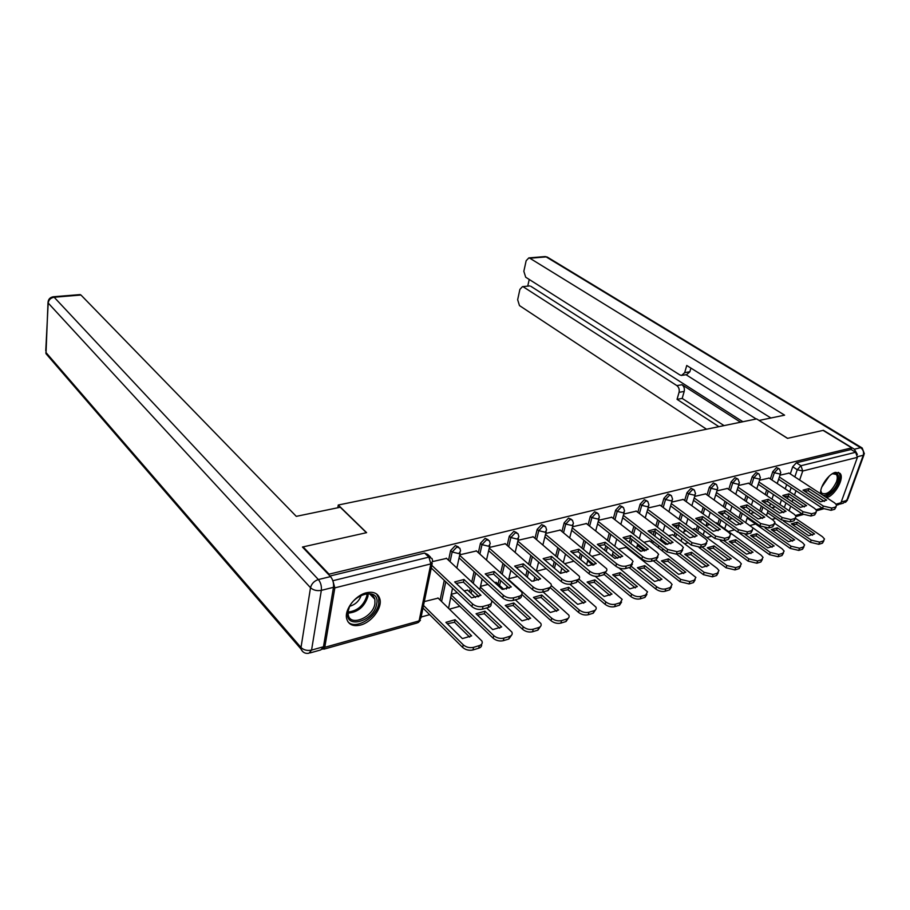 <?xml version="1.0" encoding="UTF-8"?>
<svg xmlns="http://www.w3.org/2000/svg" width="910" height="910" viewBox="0 0 910 910"><rect width="100%" height="100%" fill="white"/><g stroke="black" fill="none" stroke-linecap="round" stroke-linejoin="round"><path stroke-width="1.36" d="M458.424 546.955L455.364 545.579L450.609 550.584L452.156 551.995L456.911 546.978L459.846 548.241L460.585 550.925L458.856 553.61L452.156 551.995L450.086 561.663M488.113 539.698L485.11 538.356L480.457 543.27L482.004 544.646L486.668 539.721L489.421 540.847L490.24 543.702L488.602 546.239L482.004 544.646L479.888 554.053M516.8 532.691L513.854 531.372L509.293 536.206L510.863 537.548L515.424 532.714L518.017 533.726L518.905 536.729L517.346 539.107L510.863 537.548L508.701 546.717M544.555 525.912L541.655 524.626L537.184 529.37L538.765 530.689L543.236 525.934L545.67 526.833L546.626 529.973L545.158 532.213L538.765 530.689L536.559 539.63M571.4 519.36L568.557 518.097L564.177 522.761L565.758 524.046L570.149 519.371L572.435 520.179L573.448 523.432L572.049 525.548L565.758 524.046L563.529 532.782M597.404 513.001L594.605 511.773L590.306 516.357L591.898 517.619L596.198 513.024L598.348 513.752L599.417 517.096L598.097 519.098L591.898 517.619L589.623 526.151M622.577 506.859L619.835 505.641L615.615 510.157L617.219 511.386L621.439 506.87L623.452 507.518L624.579 510.954L623.327 512.842L617.219 511.386L614.921 519.735M646.987 500.898L644.291 499.704L640.151 504.151L641.755 505.357L645.895 500.898L647.795 501.49L648.955 505.004L647.772 506.779L641.755 505.357L639.423 513.524M670.647 495.12L667.997 493.948L663.925 498.316L665.54 499.499L669.601 495.12L671.387 495.654L672.604 499.226L671.466 500.909L665.54 499.499L663.185 507.507M693.613 489.512L690.997 488.363L687.005 492.674L688.608 493.823L692.601 489.512L694.284 489.989L695.536 493.618L694.455 495.211L688.608 493.823L686.242 501.672M715.886 484.075L713.315 482.948L709.39 487.18L711.006 488.317L714.93 484.075L716.511 484.507L717.797 488.181L716.773 489.682L711.006 488.317L708.617 496.007M737.521 478.785L734.984 477.682L731.128 481.856L732.743 482.971L736.599 478.785L738.101 479.183L739.409 482.891L738.431 484.313L732.743 482.971L730.343 490.524M758.53 473.655L756.028 472.574L752.24 476.681L753.855 477.773L757.655 473.655L759.065 474.008L760.396 477.75L759.463 479.092L753.855 477.773L751.444 485.189M778.949 468.673L776.492 467.603L772.761 471.664L774.376 472.722L778.107 468.673L779.438 468.991L780.803 472.756L779.915 474.03L774.376 472.722L771.953 480.002M826.576 497.645C835.039 495.688 844.924 477.739 839.93 473.28L835.471 472.358C828.646 473.746 819.546 486.907 820.649 493.766M360.508 625.068C371.644 622.349 382.393 607.96 379.902 599.087C378.173 593.365 373.669 591.261 366.4 592.774C355.446 595.231 344.469 609.438 346.596 618.39C348.28 624.544 352.909 626.774 360.508 625.068M421.114 617.037L429.656 614.659M449.483 609.143L459.846 606.265M637.899 556.727L638.718 556.499M661.57 550.14L663.834 549.515M684.525 543.759L688.165 542.747M706.808 537.56L711.734 536.183M728.455 531.531L734.586 529.825M750.238 525.479L755.596 523.989M772.033 519.417L775.775 518.37M303.11 546.887L329.056 574.176L851.692 447.857L823.072 430.396L787.503 438.358L756.642 418.907L338.258 505.027L366.616 532.657L303.11 546.887L302.996 547.615M322.447 649.228L324.779 647.317L334.834 587.871L332.855 580.716L428.906 557.125L432.022 558.512L432.694 561.026L430.851 563.893L334.834 587.871M328.931 574.915L329.056 574.176M779.915 504.527L781.474 499.943M785.228 488.852L786.684 484.564M790.289 473.928L792.712 466.773L797.262 469.719L800.937 465.715L855.65 452.281L857.413 457.355L840.954 502.764L838.702 504.549L836.745 505.107L834.629 502.911L788.845 472.972M855.65 452.281L851.1 449.495L851.692 447.857M769.087 478.091L759.577 480.252M748.532 483.21L738.579 485.474M716.511 522.897L715.613 522.932M727.386 488.465L716.955 490.854M694.876 528.733L692.464 529.176M705.625 493.891L694.694 496.394M672.615 534.75L668.577 535.626M683.205 499.465L671.751 502.104M649.683 540.949L643.916 542.292M660.103 505.221L648.102 507.985M626.046 547.342L618.459 549.162M636.295 511.147L623.714 514.048M611.736 517.255L598.553 520.304M586.393 523.568L572.583 526.765M560.23 530.086L545.761 533.431M533.214 536.809L518.04 540.324M496.234 582.423L494.733 582.571M505.3 543.759L489.387 547.456M467.672 590.146L464.123 590.84M476.43 550.948L459.743 554.827M438.131 598.132L424.31 601.59M446.56 558.387L432.887 561.504M440.087 600.031L444.273 580.364M448.562 560.241L450.609 550.584M469.549 591.909L470.288 588.577M471.812 581.82L474.087 571.662M478.341 552.677L480.457 543.27M498.043 584.061L499.18 579.204M500.705 572.743L502.923 563.336M507.143 545.363L509.293 536.206M525.764 575.893L527.14 570.286M528.664 564.086L530.814 555.35M534.989 538.31L537.184 529.37M552.882 566.93L554.213 561.754M555.726 555.805L557.807 547.683M561.948 531.486L564.177 522.761M579.158 558.387L580.421 553.61M581.945 547.888L583.958 540.312M588.042 524.888L590.306 516.357M604.615 550.22L605.821 545.807M607.345 540.29L609.29 533.214M613.329 518.495L615.615 510.157M627.559 548.537L627.752 547.831M629.299 542.405L630.448 538.322M631.961 532.987L633.838 526.378M637.83 512.319L640.151 504.151M651.139 542.076L651.696 540.153M653.232 534.909L654.244 531.429M655.848 525.98L657.657 519.781M661.593 506.324L663.925 498.316M674.026 535.819L674.936 532.782M676.46 527.72L677.245 525.115M679.008 519.223L680.76 513.411M684.639 500.511L687.005 492.674M696.241 529.745L697.492 525.707M699.005 520.804L699.551 519.03M701.508 512.717L703.191 507.257M707.013 494.869L709.39 487.18M717.831 523.853L719.389 518.905M720.902 514.15L721.198 513.195M723.348 506.438L724.974 501.308M728.739 489.409L731.128 481.856M739 517.517L740.672 512.353M744.562 500.375L746.132 495.54M749.84 484.097L752.24 476.681M759.748 510.897L761.363 506.04M765.185 494.517L766.686 489.967M770.349 478.933L772.761 471.664M337.803 507.757L338.258 505.027M789.061 473.12L779.995 475.179M775.263 506.825L771.873 507.734M329.977 576.019L424.583 553.053L427.7 554.452L430.498 557.079M851.1 449.495L796.375 462.78L792.712 466.773M754.037 512.558L750.443 513.524M732.175 518.461L728.364 519.485M709.629 524.547L706.137 525.491M686.39 530.814L684.024 531.463M662.423 537.287L661.24 537.605M600.736 553.951L592.16 556.26M573.96 561.174L564.973 563.609M546.273 568.659L536.843 571.196M517.619 576.394L508.849 578.76M487.976 584.402L480.491 586.415M457.264 592.694L451.167 594.332M804.497 491.138L808.216 490.786L824.392 501.421M836.154 506.768L834.709 509.27L831.023 510.317L822.526 508.303L778.63 479.229M808.979 488.579L803.007 490.149L820.661 501.785L826.633 500.147L808.979 488.579L808.216 490.786M779.369 477.022L823.322 506.062L831.831 508.076L835.516 507.029L836.745 505.118M791.347 523.841L808.637 535.717L814.575 533.942L797.296 522.147L791.347 523.841M783.305 520.895L811.197 540.119L819.591 542.11L823.254 540.995L824.505 539.004L822.458 536.729L795.488 518.359M792.678 524.751L796.546 524.297L812.516 535.239M823.891 540.722L822.469 543.168L818.807 544.294L810.423 542.303L811.197 540.119M767.448 512.626L810.423 542.303M796.546 524.297L797.296 522.147M784.284 496.485L788.174 496.098L804.372 506.938M816.145 512.41L814.666 514.946L810.878 516.027L802.256 513.991L758.269 484.268M788.936 493.857L782.793 495.484L800.459 507.348L806.601 505.653L788.936 493.857L788.174 496.098M758.997 482.05L803.052 511.716L811.674 513.752L815.474 512.683L816.759 510.658L814.689 508.474L768.859 477.943M763.479 501.99L767.562 501.558L783.76 512.614M795.533 518.222L794.032 520.804L790.13 521.908L781.383 519.837L737.305 489.466M768.313 499.294L761.977 500.966L779.654 513.069L785.99 511.329L768.313 499.294L767.562 501.558M738.021 487.203L782.168 517.54L790.915 519.61L794.828 518.507L796.182 516.357L794.157 514.196L748.316 483.062M857.356 454.431L854.388 449.21L823.425 430.316L787.616 438.336L759.179 420.511M759.213 420.42L784.602 415.165L529.847 258.235L528.835 257.894L526.151 260.726L523.841 271.305L525.684 277.209L679.895 374.954L681.544 375.466L684.695 372.634L689.86 371.78L686.697 374.601L682.466 375.307M770.918 417.997L686.743 365.49L684.695 372.634M529.245 285.979L522.476 286.65L519.906 289.369L517.654 299.731L519.473 305.589L706.547 429.224M529.222 279.438L527.743 286.127M679.053 392.346C679.622 389.491 678.883 387.239 676.858 385.613L681.988 384.725C684.024 386.34 684.764 388.581 684.195 391.425L679.053 392.346L677.051 399.342L718.9 426.676M523.534 287.003L676.858 385.613M756.221 418.998L686.026 374.715M681.988 384.725L740.569 422.217M530.826 286.286L742.901 421.739M684.195 391.425L682.182 398.409L724.041 425.618M682.182 398.409L677.051 399.342M690.917 368.095L689.86 371.78M340.283 507.245L296.285 516.357L80.967 295.033L54.156 297.24L318.375 579.545L330.523 576.599L302.45 547.035L366.411 532.703L340.283 507.245M323.471 646.76L333.481 587.325L321.332 590.362L311.561 650.093L323.471 646.76L320.855 649.899L310.196 652.891M79.818 294.601L80.967 295.033M330.523 576.599C332.912 579.568 333.902 583.139 333.481 587.325M831.911 474.008C837.814 471.971 839.759 474.701 837.746 482.22C834.026 493.675 819.705 500.602 820.854 490.262M820.831 490.968L821.741 493.174C826.758 495.222 831.66 491.468 836.438 481.913C837.61 478.478 837.541 475.987 836.256 474.428L832.57 473.712M825.336 496.837C831.148 494.574 835.676 489.603 838.929 481.913C840.385 477.636 840.305 474.542 838.702 472.608L838.394 472.324M376.649 604.115C374.112 621.61 344.128 629.879 347.848 611.736C350.441 593.718 380.835 586.029 376.649 604.115M349.406 607.038L348.257 610.735L348.234 614.716C349.997 627.127 373.043 617.412 374.92 603.694L374.897 599.292C373.191 594.071 368.903 592.592 362.043 594.844M349.804 606.231C355.514 604.547 359.325 600.873 361.236 595.22M347.893 621.701C355.139 630.357 376.774 617.469 378.742 603.569L378.719 598.041L376.581 593.98M771.236 529.574L788.526 541.689L794.646 539.869L777.356 527.834L771.236 529.574M765.117 527.993L791.029 546.193L799.526 548.207L803.303 547.058L804.611 544.953L802.609 542.701L774.979 523.523M772.567 530.507L776.617 530.007L792.599 541.166M803.974 546.774L802.518 549.265L798.753 550.413L790.255 548.4L791.029 546.193M747.19 518.063L790.255 548.4M776.617 530.007L777.356 527.834M750.545 535.478L767.847 547.831L774.137 545.966L756.847 533.681L750.545 535.478M745.131 534.432L770.258 552.438L778.88 554.486L782.759 553.314L784.136 551.073L782.179 548.855L705.398 493.732M751.887 536.434L756.108 535.876L772.089 547.263M783.476 552.996L781.986 555.544L778.107 556.727L769.496 554.668L770.258 552.438M739.5 533.112L769.496 554.668M756.108 535.876L756.847 533.681M742.059 507.655L746.337 507.177L762.523 518.472M774.308 524.194L772.772 526.833L768.745 527.971L759.884 525.866L715.726 494.801M747.076 504.891L740.558 506.608L758.235 518.973L764.753 517.176L747.076 504.891L746.337 507.177M716.443 492.515L760.658 523.534L769.53 525.639L773.557 524.513L774.979 522.226L773.011 520.099L727.17 488.317M719.992 513.49L724.462 512.967L740.649 524.501M752.433 530.359L750.864 533.044L746.712 534.216L737.726 532.077L693.5 500.295M725.202 510.647L718.49 512.421L736.156 525.047L742.879 523.193L725.202 510.647L724.462 512.967M694.205 497.975L738.488 529.722L747.485 531.861L751.637 530.689L753.127 528.278M697.242 519.519L701.94 518.939L718.104 530.712M729.888 536.707L728.273 539.448L723.996 540.654L714.862 538.481L670.613 505.949M702.668 516.584L695.74 518.416L713.383 531.315L720.322 529.404L702.668 516.584L701.94 518.939M671.307 503.605L715.624 536.092L724.758 538.276L729.035 537.071L730.605 534.5L728.751 532.441L682.978 499.306M729.251 541.552L746.541 554.167L753.025 552.245L735.735 539.698L729.251 541.552M723.985 540.654L748.873 558.876L757.609 560.958L761.613 559.741L763.058 557.375L761.147 555.18L716.307 522.738M730.593 542.519L735.007 541.928L750.978 553.542M762.364 559.411L760.851 561.993L756.847 563.222L748.111 561.129L748.873 558.876M720.288 540.711L748.111 561.129M735.007 541.928L735.735 539.698M707.32 547.797L724.599 560.685L731.276 558.706L713.997 545.898L707.32 547.797M701.974 546.899L726.828 565.497L735.701 567.624L739.83 566.373L741.343 563.859L739.489 561.697L694.671 528.585M708.663 548.798L713.281 548.15L729.229 560.003M740.626 566.02L739.068 568.648L734.95 569.91L726.089 567.794L726.828 565.497M699.073 547.524L726.089 567.794M713.281 548.15L713.997 545.898M684.73 554.247L701.985 567.408L708.867 565.36L691.611 552.279L684.73 554.247M660.785 539.164L667.61 544.385M679.292 553.337L704.124 572.333L713.121 574.494L717.364 573.198L718.957 570.524L717.16 568.409L672.399 534.591M686.083 555.271L690.895 554.565L706.831 566.668M718.217 572.834L716.625 575.507L712.371 576.815L703.385 574.654L704.124 572.333M676.596 554.099L703.385 574.654M690.895 554.565L691.611 552.279M673.798 525.718L678.712 525.093L694.842 537.116M706.638 543.259L704.966 546.057L700.552 547.308L691.293 545.09L647.01 511.773M679.429 522.715L672.285 524.592L689.905 537.776L697.06 535.808L679.429 522.715L678.712 525.093M647.692 509.395L692.032 542.678L701.303 544.885L705.716 543.645L707.366 540.915L705.58 538.902L659.875 505.05M661.445 560.878L678.667 574.335L685.765 572.231L668.532 558.865L661.445 560.878M637.353 545.409L644.485 551.005M655.917 559.957L680.703 579.386L689.826 581.57L694.216 580.239L695.888 577.406L649.467 540.79M662.798 561.936L667.838 561.174L683.729 573.539M695.172 579.807L693.477 582.582L689.097 583.924L679.975 581.729L680.703 579.386M636.693 547.706L641.3 551.335M653.243 560.719L679.975 581.729M667.838 561.174L668.532 558.865M649.604 532.134L654.756 531.44L670.852 543.725M682.659 550.004L680.908 552.87L676.357 554.167L666.95 551.915L622.679 517.767M655.462 529.029L648.091 530.974L665.676 544.442L673.059 542.417L655.462 529.029L654.756 531.44M623.35 515.356L667.69 549.469L677.097 551.71L681.658 550.425L683.387 547.536L681.67 545.568L636.067 510.976M637.432 567.726L654.62 581.479L661.945 579.306L644.746 565.645L637.432 567.726M613.192 551.835L620.392 557.614M631.631 566.646L656.531 586.654C659.579 588.781 662.673 589.532 665.802 588.884L670.329 587.507L672.081 584.493L670.42 582.48L625.841 547.172M638.797 568.818L644.064 567.988L659.909 580.614M671.409 586.995L669.601 589.873L665.073 591.261C661.945 591.909 658.863 591.17 655.826 589.032L656.531 586.654M612.544 554.167L617.651 558.285M629.151 567.544L655.826 589.032M644.064 567.988L644.746 565.645M624.635 538.743L630.038 537.992L646.077 550.539M657.941 556.931L656.076 559.912L651.367 561.254C648.113 561.868 644.94 561.106 641.823 558.956L597.574 523.944M630.732 535.546L623.122 537.548L640.651 551.335L648.273 549.231L630.732 535.546L630.038 537.992M598.223 521.51L642.54 556.476C645.656 558.615 648.841 559.377 652.095 558.763L656.804 557.443L658.635 554.361L656.986 552.45L611.497 517.085M612.669 574.79L629.8 588.861L637.353 586.609L620.211 572.64L612.669 574.79M606.049 573.107L631.597 594.162C634.645 596.334 637.773 597.096 641.004 596.425L645.668 595.004L647.522 591.807L619.005 567.988M614.034 575.916L619.539 575.018L635.328 587.917M646.885 594.412L644.962 597.404L640.287 598.837C637.068 599.508 633.94 598.746 630.892 596.573L631.597 594.162M587.655 560.822L592.979 565.224M604.297 574.574L630.892 596.573M619.539 575.018L620.211 572.64M598.86 545.568L604.513 544.749L620.484 557.58M632.416 564.086L630.414 567.192L625.545 568.568C622.201 569.205 618.971 568.432 615.854 566.236L571.662 530.314M605.195 542.269L597.335 544.339L614.807 558.444L622.679 556.283L605.195 542.269L604.513 544.749M572.299 527.846L616.559 563.722C619.676 565.906 622.918 566.691 626.262 566.054L631.13 564.678L633.064 561.413L631.494 559.559L586.165 523.386M587.098 582.082L604.16 596.482L611.975 594.15L594.89 579.863L587.098 582.082M578.828 579.044L605.832 601.908C608.881 604.138 612.066 604.911 615.387 604.217L620.211 602.75L622.156 599.349L595.288 576.326M588.474 583.242L594.23 582.264L609.95 595.458M621.564 602.056L619.505 605.184L614.682 606.663C611.372 607.357 608.187 606.583 605.15 604.354L605.832 601.908M578.26 581.513L605.15 604.354M594.23 582.264L594.89 579.863M572.219 552.632L578.146 551.733L594.048 564.86M606.037 571.48L603.887 574.711L598.86 576.132C595.402 576.803 592.126 576.007 589.009 573.766L544.897 536.889M578.817 549.219L570.695 551.358L588.087 565.804L596.232 563.563L578.817 549.219L578.146 551.733M545.522 534.386L589.703 571.218C592.819 573.459 596.107 574.244 599.565 573.584L604.593 572.163C606.629 571.503 607.311 570.342 606.629 568.693L560.003 529.893M560.708 589.612L577.691 604.342L585.756 601.942L568.75 587.314L560.708 589.612M551.312 585.608L579.215 609.916C582.264 612.202 585.494 612.987 588.918 612.271L593.9 610.746C595.925 610.041 596.607 608.836 595.959 607.141L569.887 584.209M562.084 590.806L568.102 589.748L583.742 603.239M595.413 609.962L593.218 613.215L588.235 614.739C584.812 615.456 581.581 614.682 578.544 612.396L579.215 609.916M550.664 588.031L578.544 612.396M568.102 589.748L568.75 587.314M544.692 559.923L550.903 558.956L566.702 572.379M578.749 579.113L576.451 582.491L571.252 583.97C567.692 584.652 564.348 583.845 561.242 581.547L517.244 543.668M551.551 556.408L543.156 558.615L560.458 573.402L568.875 571.082L551.551 556.408L550.903 558.956M517.847 541.131L561.914 578.965C565.03 581.251 568.375 582.059 571.935 581.376L577.145 579.909C579.317 579.192 580.034 577.964 579.295 576.212L532.987 536.616M533.431 597.381L550.322 612.476L558.66 609.996L541.746 595.015L533.431 597.381M508.656 579.579L551.699 618.197C554.736 620.54 558.023 621.337 561.55 620.586L566.702 619.028C568.864 618.265 569.58 616.98 568.875 615.183L543.134 591.932M534.818 598.621L541.109 597.483L556.658 611.292M568.375 618.117L566.043 621.519L560.89 623.1C557.364 623.839 554.076 623.043 551.039 620.711L551.699 618.197M521.851 594.435L551.039 620.711M541.109 597.483L541.746 595.015M516.209 567.476L522.727 566.418L538.424 580.159M550.516 587.007L548.059 590.533L542.678 592.069C539.004 592.785 535.615 591.966 532.509 589.612L488.647 550.664M523.352 563.836L514.673 566.122L531.861 581.274L540.586 578.874L523.352 563.836L522.727 566.418M489.239 548.093L533.158 586.984C536.274 589.327 539.664 590.158 543.338 589.441L548.73 587.917C551.05 587.155 551.801 585.847 551.005 583.981L505.061 543.554M505.232 605.423L522.01 620.893L530.644 618.322L513.832 602.977L505.232 605.423M480.343 587.064L523.227 626.762C526.264 629.163 529.609 629.97 533.237 629.197L538.572 627.582C540.87 626.762 541.632 625.397 540.87 623.498L515.356 599.815M503.89 589.373L496.018 582.229M506.62 606.697L513.217 605.468L528.653 619.608M540.415 626.546L537.924 630.107L532.6 631.745C528.96 632.518 525.627 631.699 522.59 629.31L523.227 626.762M491.354 600.304L522.59 629.31M513.217 605.468L513.832 602.977M486.736 575.291L493.573 574.142L509.145 588.213M521.282 595.174C521.76 596.926 520.884 598.154 518.666 598.871L513.081 600.452C509.293 601.203 505.846 600.361 502.741 597.95L459.072 557.887M494.187 571.514L485.201 573.891L502.263 589.418L511.284 586.939L494.187 571.514L493.573 574.142M459.641 555.282L503.378 595.288C506.483 597.699 509.93 598.53 513.729 597.79L519.314 596.221C521.783 595.39 522.59 594.003 521.726 592.035L476.192 550.732M476.066 613.738L492.719 629.595L501.649 626.944L484.962 611.202L476.066 613.738M451.076 594.787L493.766 635.635C496.792 638.081 500.182 638.911 503.935 638.115L509.463 636.431C511.909 635.555 512.717 634.111 511.886 632.086L486.645 607.948M475.543 597.54L467.444 589.942M477.466 615.069L484.37 613.738L499.681 628.207M511.488 635.26L508.838 639.002L503.31 640.685C499.567 641.493 496.177 640.663 493.152 638.206L493.766 635.635M450.518 597.313L493.152 638.206M484.37 613.738L484.962 611.202M456.217 583.378L463.395 582.127L478.819 596.551M491.013 603.626C491.48 605.457 490.547 606.754 488.204 607.505L482.425 609.154C478.501 609.928 474.986 609.074 471.903 606.595L431.249 567.999M463.986 579.477L454.67 581.934L471.585 597.87L480.946 595.288L463.986 579.477L463.395 582.127M431.795 565.349L472.517 603.887C475.611 606.367 479.115 607.22 483.039 606.447L488.829 604.82C491.468 603.933 492.321 602.443 491.389 600.361L446.321 558.16M445.889 622.349L462.394 638.604L471.642 635.862L455.091 619.721L445.889 622.349M423.514 605.468L463.247 644.815C466.261 647.329 469.719 648.17 473.598 647.34L479.32 645.599C481.925 644.667 482.778 643.12 481.879 640.981L437.915 597.915M447.288 623.714L454.522 622.292L469.685 637.114M481.549 644.28C481.925 646.111 480.98 647.419 478.705 648.204L472.984 649.956C469.116 650.786 465.67 649.945 462.655 647.419L463.247 644.815M422.979 608.028L462.655 647.419M454.522 622.292L455.091 619.721M324.779 647.317L419.1 620.904L430.851 563.893L428.906 557.125L424.583 553.053M784.374 507.552L785.933 502.957M787.423 498.589L788.253 496.143M789.721 491.844L791.188 487.544M794.828 476.885L797.262 469.719L802.734 471.005L799.64 480.036M795.977 490.717L794.498 495.017M793.019 499.34L792.178 501.785M790.676 506.165L789.095 510.76M795.613 515.458L801.858 513.706M816.156 509.702L822.128 508.03M836.097 504.117L840.954 502.764M857.413 457.355L802.734 471.005L800.937 465.715L796.375 462.78M441.577 601.476L445.786 581.797M471.061 593.32L471.801 589.998M473.325 583.23L475.611 573.061M499.567 585.448L500.705 580.591M502.24 574.119L504.459 564.7M527.299 577.247L528.676 571.628M530.212 565.428L532.361 556.681M554.429 568.25L555.76 563.074M557.284 557.125L559.366 548.98M580.705 559.673L581.979 554.895M583.503 549.162L585.517 541.587M606.174 551.483L607.391 547.058M608.915 541.541L610.86 534.454M629.117 549.765L629.31 549.06M630.857 543.634L632.029 539.55M633.542 534.216L635.419 527.595M652.697 543.293L653.266 541.359M654.802 536.115L655.917 532.327M657.429 527.174L659.238 520.975M675.584 537.002L676.505 533.965M678.03 528.892L679.099 525.377M680.6 520.395L682.352 514.582M697.811 530.905L699.062 526.867M700.586 521.953L701.519 518.939M703.089 513.866L704.784 508.406M719.401 524.99L720.97 520.042M722.483 515.276L723.211 512.978M724.929 507.564L726.567 502.422M740.569 518.632L742.253 513.467M743.754 508.849L744.278 507.234M746.154 501.478L747.724 496.644M761.317 511.989L762.944 507.132M764.434 502.638L764.741 501.706M766.777 495.597L768.29 491.047M448.584 608.267L452.509 588.178M432.227 563.267L420.943 617.879L417.201 622.952L323.869 649.171M823.322 506.062L822.526 508.303M831.831 508.076L831.023 510.317M835.516 507.029L834.709 509.27M822.469 543.168L823.254 540.995M818.807 544.294L819.591 542.11M803.052 511.716L802.256 513.991M811.674 513.752L810.878 516.027M815.474 512.683L814.666 514.946M782.168 517.54L781.383 519.837M790.915 519.61L790.13 521.908M794.828 518.507L794.032 520.804M841.215 502.024L846.778 500.466L863.26 455.262L857.595 456.672M854.388 449.21L860.621 447.697L546.148 256.893L529.847 258.235M544.624 256.609L547.831 257.405L861.679 447.697M860.621 447.697C863.192 449.608 864.068 452.134 863.26 455.262L864.363 453.749L862.202 448.004L860.621 447.697M863.897 455.011L847.904 498.851L843.411 503.139L839.964 504.106M48.696 301.028L47.991 302.791L46 353.694L45.875 352.397L301.005 647.499L310.515 587.723L48.196 303.041L45.75 350.805M80.182 294.578L53.394 296.762C49.948 297.342 48.15 299.345 47.991 302.791L48.196 303.041C48.696 299.777 50.676 297.843 54.156 297.24L52.996 296.808M302.689 651.583L300.983 649.012C302.632 652.481 305.282 653.88 308.956 653.232L311.561 650.093C307.273 650.957 303.758 650.093 301.005 647.499L300.983 649.012L46 353.694L49.766 356.891M318.375 579.545C314.189 580.955 311.561 583.674 310.515 587.723C313.358 590.237 316.964 591.125 321.332 590.362C321.73 586.154 320.752 582.548 318.375 579.545M829.226 476.123L821.798 487.043M822.754 484.837L827.509 477.841M368.129 593.775L367.924 596.471C364.512 606.731 357.892 612.282 348.064 613.135M348.098 612.032C357.448 610.928 363.693 605.548 366.844 595.902L367.037 593.752M802.518 549.265L803.303 547.058M798.753 550.413L799.526 548.207M781.986 555.544L782.759 553.314M778.107 556.727L778.88 554.486M760.658 523.534L759.884 525.866M769.53 525.639L768.745 527.971M773.557 524.513L772.772 526.833M738.488 529.722L737.726 532.077M747.485 531.861L746.712 534.216M751.637 530.689L750.864 533.044M715.624 536.092L714.862 538.481M724.758 538.276L723.996 540.654M729.035 537.071L728.273 539.448M760.851 561.993L761.613 559.741M756.847 563.222L757.609 560.958M739.068 568.648L739.83 566.373M734.95 569.91L735.701 567.624M716.625 575.507L717.364 573.198M712.371 576.815L713.121 574.494M692.032 542.678L691.293 545.09M701.303 544.885L700.552 547.308M705.716 543.645L704.966 546.057M693.477 582.582L694.216 580.239M689.097 583.924L689.826 581.57M667.69 549.469L666.95 551.915M677.097 551.71L676.357 554.167M681.658 550.425L680.908 552.87M669.601 589.873L670.329 587.507M665.073 591.261L665.802 588.884M642.54 556.476L641.823 558.956M652.095 558.763L651.367 561.254M656.804 557.443L656.076 559.912M644.962 597.404L645.668 595.004M640.287 598.837L641.004 596.425M616.559 563.722L615.854 566.236M626.262 566.054L625.545 568.568M631.13 564.678L630.414 567.192M619.505 605.184L620.211 602.75M614.682 606.663L615.387 604.217M589.703 571.218L589.009 573.766M599.565 573.584L598.86 576.132M604.593 572.163L603.887 574.711M593.218 613.215L593.9 610.746M588.235 614.739L588.918 612.271M561.914 578.965L561.242 581.547M571.935 581.376L571.252 583.97M577.145 579.909L576.451 582.491M566.043 621.519L566.702 619.028M560.89 623.1L561.55 620.586M533.158 586.984L532.509 589.612M543.338 589.441L542.678 592.069M548.73 587.917L548.059 590.533M537.924 630.107L538.572 627.582M532.6 631.745L533.237 629.197M503.378 595.288L502.741 597.95M513.729 597.79L513.081 600.452M519.314 596.221L518.666 598.871M508.838 639.002L509.463 636.431M503.31 640.685L503.935 638.115M472.517 603.887L471.903 606.595M483.039 606.447L482.425 609.154M488.829 604.82L488.204 607.505M478.705 648.204L479.32 645.599M472.984 649.956L473.598 647.34M780.45 473.814L777.208 483.506M773.5 494.562L771.976 499.124M770.486 503.56L769.61 506.188M768.097 510.681L766.47 515.56M760.032 478.865L756.779 488.807M753.014 500.295L751.433 505.13M749.931 509.691L749.01 512.523M747.497 517.153L745.79 522.329M739.034 484.063L735.758 494.278M731.947 506.21L730.298 511.352M728.796 516.05L727.818 519.087M726.294 523.864L724.701 528.824M717.41 489.421L714.134 499.909M710.255 512.33L708.537 517.801M707.024 522.647L706.012 525.923M704.465 530.837L703.202 534.887M695.138 494.938L691.85 505.733M687.914 518.666L686.14 524.501M684.616 529.495L683.546 533.021M681.999 538.106L681.078 541.143M672.194 500.614L668.895 511.727M664.903 525.229L663.06 531.451M661.536 536.616L660.41 540.415M658.851 545.67L658.283 547.604M648.534 506.46L645.236 517.938M641.186 532.043L639.286 538.686M637.751 544.021L636.568 548.127M635.009 553.564L634.805 554.27M624.146 512.501L620.847 524.342M616.741 539.107L614.762 546.205M613.226 551.744L611.986 556.169M598.973 518.723L595.675 530.985M591.511 546.455L589.475 554.065M587.928 559.809L586.631 564.598M572.993 525.15L569.705 537.844M565.485 554.099L563.37 562.255M561.823 568.227L560.48 573.402M546.171 531.781L542.883 544.965M538.618 562.062L536.422 570.832M534.875 577.054L533.84 581.206M518.438 538.64L515.162 552.347M510.851 570.377L508.599 579.829M507.052 586.313L506.392 589.054M489.785 545.716L486.52 560.014M482.163 579.067L479.843 589.27M478.296 596.061L478.114 596.846M460.13 553.041L456.888 567.976M418.304 622.542L420.443 620.245M796.227 516.482L803.166 514.537M816.782 510.715L823.425 508.838M528.835 257.894L545.135 256.563L547.342 257.086M845.47 502.354L847.438 500.182M522.476 286.65L529.756 285.933M835.062 473.666L836.256 474.428M369.813 594.048L374.897 599.292"/></g></svg>
